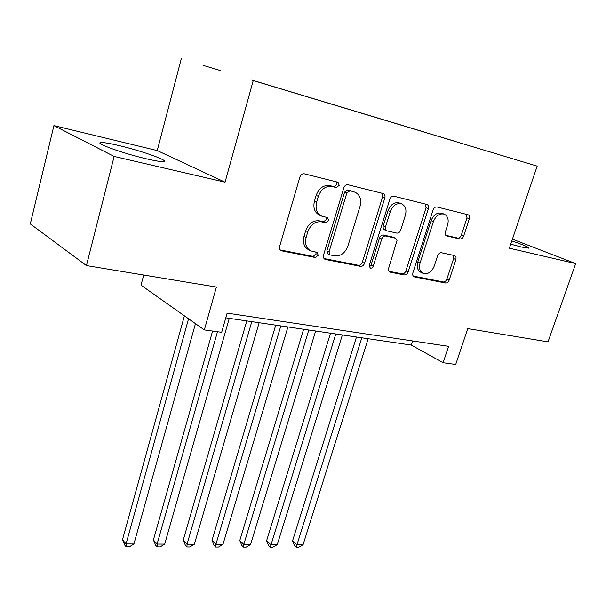 <?xml version="1.0" encoding="UTF-8"?>
<svg xmlns="http://www.w3.org/2000/svg" width="606" height="606" viewBox="0 0 606 606"><rect width="100%" height="100%" fill="white"/><g stroke="black" fill="none" stroke-linecap="round" stroke-linejoin="round"><path stroke-width="0.91" d="M339.201 185.413L338.057 182.277L304.31 173.831C302.28 173.574 300.826 174.611 299.932 176.944L279.616 246.483C279.161 248.49 279.677 249.907 281.154 250.74L315.256 257.489L318.195 255.323L317.18 252.407L310.87 250.914C306.235 248.339 304.659 243.839 306.136 237.416L307.818 231.75C310.62 224.538 315.158 221.228 321.415 221.834L325.672 222.773L328.619 220.614L327.543 217.592L321.65 216.115C316.771 213.509 315.097 208.828 316.627 202.093L318.332 196.344C321.165 189.042 325.717 185.762 331.982 186.504L336.239 187.549L339.201 185.413M321.218 215.918L319.476 215.138C314.605 212.532 312.931 207.866 314.453 201.139L316.15 195.412C318.976 188.125 323.513 184.86 329.77 185.603L334.02 186.648L336.974 184.519L336.535 181.883M280.123 249.93L313.128 256.406L316.059 254.24L315.885 252.111M310.143 250.551L308.742 249.839C304.114 247.271 302.53 242.779 304.007 236.37L305.682 230.719C308.477 223.531 312.999 220.236 319.248 220.834L323.498 221.773L326.445 219.63L326.157 217.251M510.714 244.173L521.524 247.051L528.614 248.149C529.144 247.324 523.554 244.907 511.828 240.9M119.276 145.629C109.618 143.342 103.467 142.327 100.816 142.584C94.074 143.016 123.238 153.492 146.175 158.772C155.53 160.938 161.37 161.863 163.688 161.552C169.695 160.87 141.592 150.856 119.276 145.629M439.024 136.486L456.053 141.63L439.024 136.486M459.939 238.999C461.567 239.15 462.795 238.203 463.628 236.166L469.339 218.804C469.862 216.819 469.461 215.471 468.135 214.774L436.941 206.972C435.244 206.775 433.964 207.737 433.108 209.85L412.86 272.935L412.709 274.995L413.368 276.321L414.451 276.919L445.493 283.002C447.114 283.1 448.342 282.146 449.167 280.139L455.947 259.527L456.045 257.141L454.5 255.573L441.395 252.725C439.736 252.588 438.494 253.543 437.653 255.596L434.275 265.989C431.669 272.071 427.972 274.548 423.177 273.404C419.799 271.533 418.761 268.087 420.056 263.049L433.381 221.644C435.903 215.638 439.509 213.145 444.206 214.153C447.834 216.069 448.963 219.698 447.584 225.031L445.175 232.636L445.675 235.204L446.849 235.984L459.939 238.999L457.606 238.044C459.234 238.203 460.462 237.257 461.295 235.226L466.984 217.902L466.476 214.35M114.125 156.446L225.061 182.201L157.234 150.583L53.911 125.609L114.125 156.446L86.438 265.579L216.41 287.062L204.343 329.922L221.675 332.3L227.144 313.135L448.584 346.337L443.115 362.721L455.712 364.456L467.764 328.596L548.021 341.86L575.7 263.602L512.411 239.158M225.061 182.201L253.247 80.56L537.166 166.15L509.351 248.195L575.7 263.602M384.833 197.92C385.34 195.814 384.848 194.375 383.356 193.602L348.033 184.754C346.117 184.519 344.716 185.534 343.837 187.792L323.506 255.194L323.415 257.376L324.172 258.8L325.445 259.489L360.517 266.352C362.343 266.481 363.676 265.481 364.524 263.337L384.833 197.92L382.56 197.018L381.856 193.208M393.877 196.208L427.041 204.51C428.442 205.245 428.889 206.638 428.374 208.684L408.118 271.996C407.285 274.063 406.005 275.041 404.285 274.927L390.362 272.2L388.741 270.837L388.681 268.132L397.036 240.453L395.529 238.211L385.719 236.014C383.924 235.848 382.598 236.84 381.742 238.991L373.129 266.511L371.932 267.966L370.372 268.284L369.236 265.413L389.87 199.169C390.741 196.98 392.074 195.996 393.877 196.208M86.438 265.579L30.3 223.925L53.911 125.609M220.47 70.599L203.071 65.342L220.47 70.599M253.247 80.56L537.166 166.15M424.692 132.237L251.179 79.909M424.708 132.169L251.172 79.863M143.713 275.048L141.024 285.176L204.343 329.922M157.234 150.583L181.292 58.767M225.803 317.824L411.262 345.056L443.115 362.721M412.603 340.936L411.262 345.056M323.937 258.527L358.328 265.276C360.153 265.405 361.487 264.405 362.327 262.269L382.56 197.018M349.768 190.882L346.844 193.003L329.005 251.99L329.99 254.884L334.724 255.868C340.761 256.323 345.147 253.066 347.882 246.097L360.07 206.245C361.676 199.495 360.032 194.837 355.139 192.269L347.533 189.973L344.617 192.094L346.844 193.003M329.853 254.815L327.838 253.816L326.846 250.929L344.617 192.094M355.139 192.269L354.146 191.958M347.533 189.973L351.912 191.057M388.999 271.299L402.051 273.859C403.77 273.98 405.043 273.003 405.876 270.935L426.048 207.775L425.45 204.101M395.529 238.211L392.915 237.113L383.469 235.022C381.682 234.863 380.356 235.848 379.5 237.991L371.039 265.14L373.243 266.201M369.213 267.148L371.039 265.14M405.406 215.16C406.77 209.676 405.528 205.919 401.68 203.896C396.68 202.783 392.885 205.336 390.309 211.562L385.575 226.712C385.083 228.727 385.537 230.106 386.939 230.856L396.748 233.09C398.521 233.257 399.824 232.272 400.68 230.144L405.406 215.16M401.68 203.896L399.384 202.987C394.385 201.874 390.605 204.427 388.037 210.63L390.309 211.562M386.939 230.856L384.689 229.879C383.287 229.129 382.833 227.75 383.325 225.743L388.037 210.63M445.766 235.317L457.606 238.044M444.206 214.153L441.865 213.251C437.176 212.236 433.57 214.721 431.063 220.713L433.381 221.644M422.867 273.261L420.92 272.352C417.542 270.488 416.496 267.041 417.792 262.019L431.063 220.713M413.133 276.041L443.221 281.941C444.842 282.048 446.061 281.101 446.887 279.093L453.636 258.527L453.326 255.315M184.413 315.84L122.48 539.749L126.048 543.938L133.918 543.968L195.465 323.649M188.557 318.771L126.048 543.938L126.192 546.801L124.768 545.12L122.48 539.749M133.918 543.968L129.343 546.809L126.192 546.801M212.6 331.058L153.416 539.954L157.106 544.067L164.696 544.097L229.273 318.332M217.493 331.732L157.106 544.067L157.128 546.877L155.651 545.226L153.416 539.954M164.696 544.097L160.158 546.885L157.128 546.877M246.778 320.907L183.239 540.151L187.049 544.196L194.359 544.226L259.148 322.718M251.785 321.642L187.049 544.196L186.943 546.953L185.421 545.332L183.239 540.151M194.359 544.226L189.867 546.96L186.943 546.953M275.722 325.157L212.017 540.347L215.925 544.317L222.978 544.347L287.918 326.945M280.828 325.907L215.925 544.317L215.706 547.029L214.145 545.43L212.017 540.347M222.978 544.347L218.531 547.036L215.706 547.029M303.614 329.255L239.794 540.529L243.794 544.43L250.604 544.461L315.643 331.02M308.802 330.012L243.794 544.43L243.476 547.097L241.877 545.529L239.794 540.529M250.604 544.461L246.195 547.104L243.476 547.097M330.512 333.202L266.617 540.711L270.7 544.544L277.29 544.574L342.375 334.944M335.785 333.974L270.291 547.165L268.655 545.627L266.617 540.711M277.29 544.574L272.92 547.173L270.291 547.165M356.472 337.012L292.546 540.885L296.713 544.658L303.076 544.68L368.175 338.731M361.812 337.8L296.205 547.226L294.546 545.718L292.546 540.885M303.076 544.68L298.75 547.233L296.205 547.226M329.77 185.603L331.982 186.504M316.15 195.412L318.332 196.344M314.453 201.139L316.627 202.093M323.498 221.773L325.672 222.773M319.248 220.834L321.415 221.834M305.682 230.719L307.818 231.75M304.007 236.37L306.136 237.416M313.128 256.406L315.256 257.489M280.389 250.217L281.737 250.922M334.02 186.648L336.239 187.549M362.327 262.269L364.524 263.337M358.328 265.276L360.517 266.352M324.263 258.891L325.445 259.489M326.846 250.929L329.005 251.99M426.048 207.775L428.374 208.684M405.876 270.935L408.118 271.996M402.051 273.859L404.285 274.927M389.393 271.73L390.362 272.2M392.915 237.113L395.173 238.097M383.469 235.022L385.719 236.014M379.5 237.991L381.742 238.991M383.325 225.743L385.575 226.712M446.258 235.742L446.849 235.984M417.792 262.019L420.056 263.049M453.636 258.527L455.947 259.527M446.887 279.093L449.167 280.139M443.221 281.941L445.493 283.002M413.542 276.495L414.451 276.919M466.984 217.902L469.339 218.804M461.295 235.226L463.628 236.166M100.535 143.69L100.816 142.584"/></g></svg>
